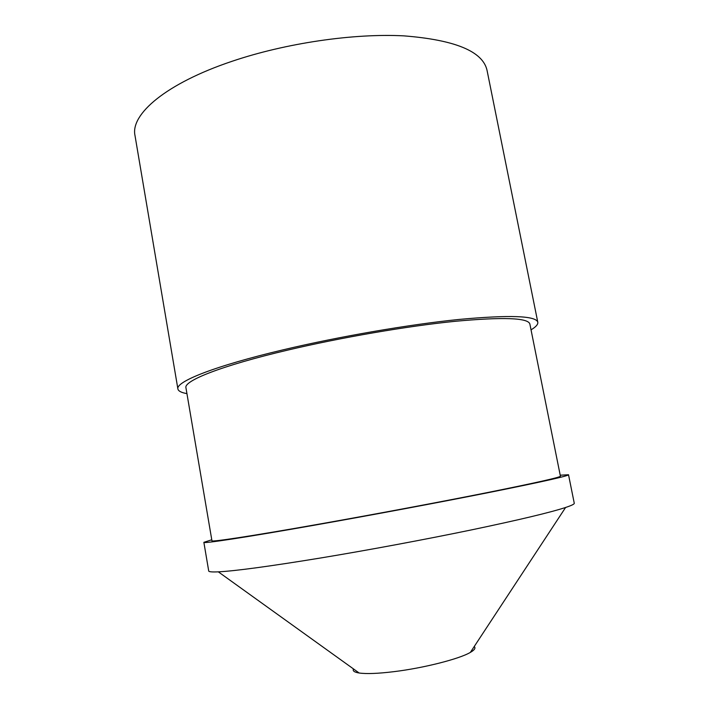 <?xml version="1.0" encoding="UTF-8"?>
<svg xmlns="http://www.w3.org/2000/svg" width="709" height="709" viewBox="0 0 709 709"><rect width="100%" height="100%" fill="white"/><g stroke="black" fill="none" stroke-linecap="round" stroke-linejoin="round"><path stroke-width="1.06" d="M353.481 668.924C352.417 670.874 354.314 672.238 359.162 673.009C366.482 674.037 378.101 673.585 393.991 671.653C423.672 668.046 459.476 658.909 470.368 652.395C474.613 649.94 475.899 647.991 474.215 646.546M211.778 539.779L203.864 542.332C202.916 543.812 244.348 537.59 314.991 525.094C372.5 514.938 442.877 501.733 492.693 491.771C543.076 481.624 568.352 475.943 568.521 474.746L560.216 475.207M203.864 542.332L208.712 570.984C208.818 571.844 212.018 572.128 218.319 571.844C235.264 570.993 269.447 566.367 320.876 557.948C368.441 550.069 425.046 539.522 471.325 529.924C518.713 519.998 550.14 512.518 565.596 507.476C571.587 505.49 574.476 504.072 574.263 503.239L568.521 474.746M318.598 524.226C373.466 514.53 440.431 501.963 487.934 492.471C536.039 482.785 560.199 477.361 560.411 476.191L529.871 324.04C528.152 317.783 503.089 316.888 454.691 321.345C406.993 326.175 340.887 337.519 287.384 350.184C221.492 365.684 183.64 380.83 185.944 387.788L211.947 540.781C211.052 542.208 251.021 536.19 318.598 524.226M186.937 393.619C181.362 392.644 178.358 391.093 177.897 388.975C175.504 381.734 214.721 365.959 283.6 349.714C339.655 336.429 409.128 324.492 459.14 319.431C509.842 314.778 536.057 315.727 537.803 322.276C538.14 324.412 535.88 326.938 531.032 329.845M177.897 388.975L134.994 135.525C130.279 114.353 165.959 83.458 231.976 61.32C285.692 43.107 353.667 33.19 403.926 35.867C455.081 39.908 482.785 51.376 487.03 70.28L537.803 322.276M470.368 652.395L565.596 507.476M359.162 673.009L218.319 571.844"/></g></svg>
